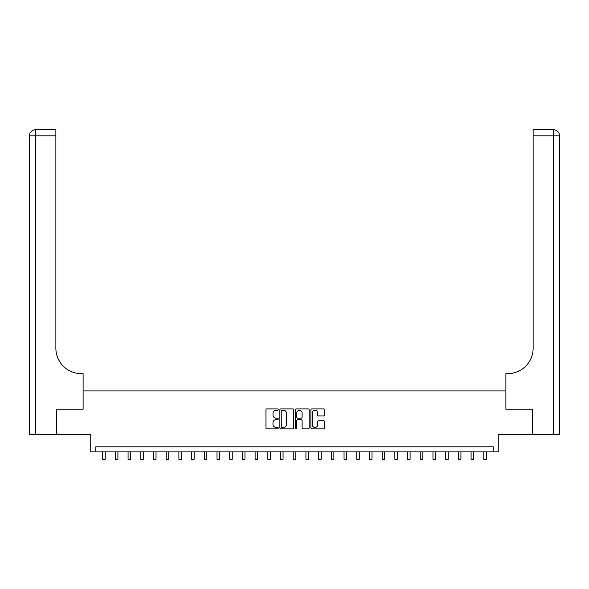 <?xml version="1.0" encoding="UTF-8"?>
<svg xmlns="http://www.w3.org/2000/svg" width="589" height="589" viewBox="0 0 589 589"><rect width="100%" height="100%" fill="white"/><g stroke="black" fill="none" stroke-linecap="round" stroke-linejoin="round"><path stroke-width="0.88" d="M278.236 409.591A0.699 0.699 0 0 0 277.544 408.891L266.942 408.891A0.994 0.994 0 0 0 265.948 409.892L265.948 427.85A0.994 0.994 0 0 0 266.942 428.844L277.544 428.844A0.699 0.699 0 0 0 278.236 428.144A0.699 0.699 0 0 0 277.544 427.445L276.167 427.445A3.195 3.195 0 0 1 272.979 424.257L272.979 422.762A3.195 3.195 0 0 1 276.167 419.567L277.544 419.567A0.699 0.699 0 0 0 278.236 418.867A0.699 0.699 0 0 0 277.544 418.168L276.167 418.168A3.195 3.195 0 0 1 272.979 414.98L272.979 413.485A3.195 3.195 0 0 1 276.167 410.29L277.544 410.29A0.699 0.699 0 0 0 278.236 409.591M323.656 415.93A0.994 0.994 0 0 0 324.649 414.928L324.649 409.892A0.994 0.994 0 0 0 323.656 408.891L311.883 408.891A0.994 0.994 0 0 0 310.882 409.892L310.882 427.85A0.994 0.994 0 0 0 311.883 428.844L323.656 428.844A0.994 0.994 0 0 0 324.649 427.85L324.649 421.761A0.994 0.994 0 0 0 323.656 420.767L318.62 420.767A0.994 0.994 0 0 0 317.618 421.761L317.618 424.779A2.665 2.665 0 0 1 314.953 427.445A2.665 2.665 0 0 1 312.28 424.779L312.28 412.955A2.665 2.665 0 0 1 314.953 410.29A2.665 2.665 0 0 1 317.618 412.955L317.618 414.928A0.994 0.994 0 0 0 318.62 415.93L323.656 415.93M493.184 451.896L498.265 451.896L498.265 434.623L532.566 434.623L532.566 409.215L505.892 409.215L505.892 390.919L83.108 390.919L83.108 409.215L83.108 373.647L81.282 373.647A25.408 25.408 0 0 1 55.874 348.239L55.874 135.831L35.546 135.831L35.546 434.623L56.382 434.623L56.382 409.215L83.108 409.215L56.434 409.215L56.434 434.623L90.735 434.623L90.735 451.896L493.184 451.896L493.184 446.815L95.816 446.815L95.816 451.896M293.624 409.892A0.994 0.994 0 0 0 292.63 408.891L280.857 408.891A0.994 0.994 0 0 0 279.863 409.892L279.863 427.85A0.994 0.994 0 0 0 280.857 428.844L292.63 428.844A0.994 0.994 0 0 0 293.624 427.85L293.624 409.892M296.37 408.891L308.143 408.891A0.994 0.994 0 0 1 309.137 409.892L309.137 427.85A0.994 0.994 0 0 1 308.143 428.844L303.107 428.844A0.994 0.994 0 0 1 302.105 427.85L302.105 420.568A0.994 0.994 0 0 0 301.112 419.567L297.769 419.567A0.994 0.994 0 0 0 296.768 420.568L296.768 428.144A0.699 0.699 0 0 1 296.068 428.844A0.699 0.699 0 0 1 295.376 428.144L295.376 409.892A0.994 0.994 0 0 1 296.37 408.891M281.954 410.29A0.699 0.699 0 0 0 281.255 410.989L281.255 426.753A0.699 0.699 0 0 0 281.954 427.445L283.405 427.445A3.195 3.195 0 0 0 286.593 424.257L286.593 413.485A3.195 3.195 0 0 0 283.405 410.29L281.954 410.29M302.105 413.007A2.665 2.665 0 0 0 299.44 410.342A2.665 2.665 0 0 0 296.768 413.007L296.768 417.174A0.994 0.994 0 0 0 297.769 418.168L301.112 418.168A0.994 0.994 0 0 0 302.105 417.174L302.105 413.007M102.677 451.896L102.677 459.265L105.217 459.265L105.217 451.896M115.378 451.896L115.378 459.265L117.918 459.265L117.918 451.896M128.078 451.896L128.078 459.265L130.625 459.265L130.625 451.896M140.786 451.896L140.786 459.265L143.326 459.265L143.326 451.896M153.486 451.896L153.486 459.265L156.026 459.265L156.026 451.896M35.546 434.623L29.45 434.623L29.45 135.831A6.096 6.096 0 0 1 35.546 129.735L55.874 129.735L55.874 135.831M81.282 373.647A25.408 25.408 0 0 1 55.874 348.239M29.45 135.831A6.096 6.096 0 0 1 35.546 129.735L35.546 135.831L29.45 135.831M532.618 409.215L505.892 409.215L505.892 373.647L507.718 373.647A25.408 25.408 0 0 0 533.126 348.239L533.126 129.735L553.454 129.735A6.096 6.096 0 0 1 559.55 135.831L559.55 434.623L532.618 434.623L532.618 409.215M507.718 373.647A25.408 25.408 0 0 0 533.126 348.239M553.454 434.623L553.454 135.831L559.55 135.831A6.096 6.096 0 0 0 553.454 129.735L553.454 135.831L533.126 135.831M166.194 451.896L166.194 459.265L168.734 459.265L168.734 451.896M178.894 451.896L178.894 459.265L181.434 459.265L181.434 451.896M191.602 451.896L191.602 459.265L194.142 459.265L194.142 451.896M204.302 451.896L204.302 459.265L206.842 459.265L206.842 451.896M217.01 451.896L217.01 459.265L219.55 459.265L219.55 451.896M229.71 451.896L229.71 459.265L232.25 459.265L232.25 451.896M242.418 451.896L242.418 459.265L244.958 459.265L244.958 451.896M255.118 451.896L255.118 459.265L257.658 459.265L257.658 451.896M267.826 451.896L267.826 459.265L270.366 459.265L270.366 451.896M280.526 451.896L280.526 459.265L283.066 459.265L283.066 451.896M293.226 451.896L293.226 459.265L295.774 459.265L295.774 451.896M305.934 451.896L305.934 459.265L308.474 459.265L308.474 451.896M318.634 451.896L318.634 459.265L321.174 459.265L321.174 451.896M331.342 451.896L331.342 459.265L333.882 459.265L333.882 451.896M344.042 451.896L344.042 459.265L346.582 459.265L346.582 451.896M356.75 451.896L356.75 459.265L359.29 459.265L359.29 451.896M369.45 451.896L369.45 459.265L371.99 459.265L371.99 451.896M382.158 451.896L382.158 459.265L384.698 459.265L384.698 451.896M394.858 451.896L394.858 459.265L397.398 459.265L397.398 451.896M407.566 451.896L407.566 459.265L410.106 459.265L410.106 451.896M420.266 451.896L420.266 459.265L422.806 459.265L422.806 451.896M432.974 451.896L432.974 459.265L435.514 459.265L435.514 451.896M445.674 451.896L445.674 459.265L448.214 459.265L448.214 451.896M458.375 451.896L458.375 459.265L460.922 459.265L460.922 451.896M471.082 451.896L471.082 459.265L473.622 459.265L473.622 451.896M483.783 451.896L483.783 459.265L486.323 459.265L486.323 451.896M102.677 459.265L105.217 459.265M115.378 459.265L117.918 459.265M128.078 459.265L130.625 459.265M140.786 459.265L143.326 459.265M153.486 459.265L156.026 459.265M166.194 459.265L168.734 459.265M178.894 459.265L181.434 459.265M191.602 459.265L194.142 459.265M204.302 459.265L206.842 459.265M217.01 459.265L219.55 459.265M229.71 459.265L232.25 459.265M242.418 459.265L244.958 459.265M255.118 459.265L257.658 459.265M267.826 459.265L270.366 459.265M280.526 459.265L283.066 459.265M293.226 459.265L295.774 459.265M305.934 459.265L308.474 459.265M318.634 459.265L321.174 459.265M331.342 459.265L333.882 459.265M344.042 459.265L346.582 459.265M356.75 459.265L359.29 459.265M369.45 459.265L371.99 459.265M382.158 459.265L384.698 459.265M394.858 459.265L397.398 459.265M407.566 459.265L410.106 459.265M420.266 459.265L422.806 459.265M432.974 459.265L435.514 459.265M445.674 459.265L448.214 459.265M458.375 459.265L460.922 459.265M471.082 459.265L473.622 459.265M483.783 459.265L486.323 459.265"/></g></svg>
